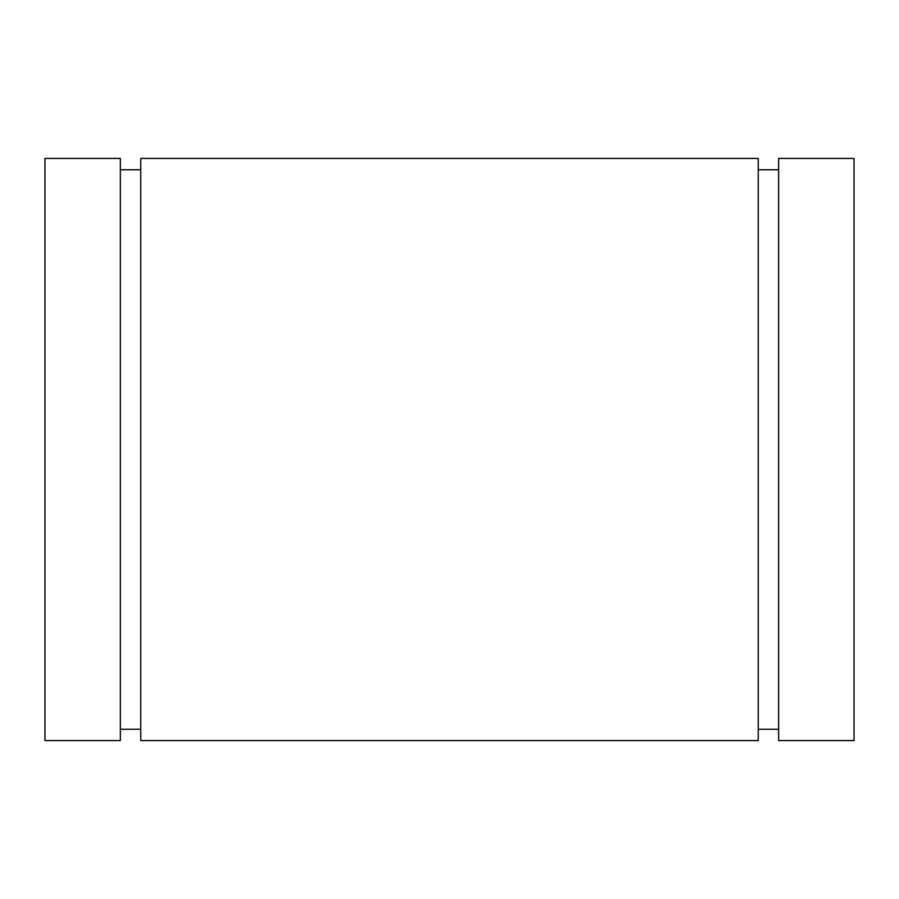 <?xml version="1.0" encoding="UTF-8"?>
<svg xmlns="http://www.w3.org/2000/svg" width="899" height="899" viewBox="0 0 899 899"><rect width="100%" height="100%" fill="white"/><g stroke="black" fill="none" stroke-linecap="round" stroke-linejoin="round"><path stroke-width="1.35" d="M120.354 169.765L140.75 169.765L120.354 169.765M758.25 169.765L778.646 169.765M778.646 449.298L778.646 740.574L854.05 740.574L854.05 158.426L778.646 158.426L778.646 449.298M140.75 449.298L140.75 740.574L758.25 740.574L758.25 158.426L140.75 158.426L140.75 449.298M44.95 449.298L44.95 740.574L120.354 740.574L120.354 158.426L44.95 158.426L44.95 449.298M44.95 158.426L120.354 158.426M140.75 158.426L758.25 158.426M778.646 158.426L854.05 158.426M120.354 729.246L140.75 729.246M758.25 729.246L778.646 729.246"/></g></svg>
